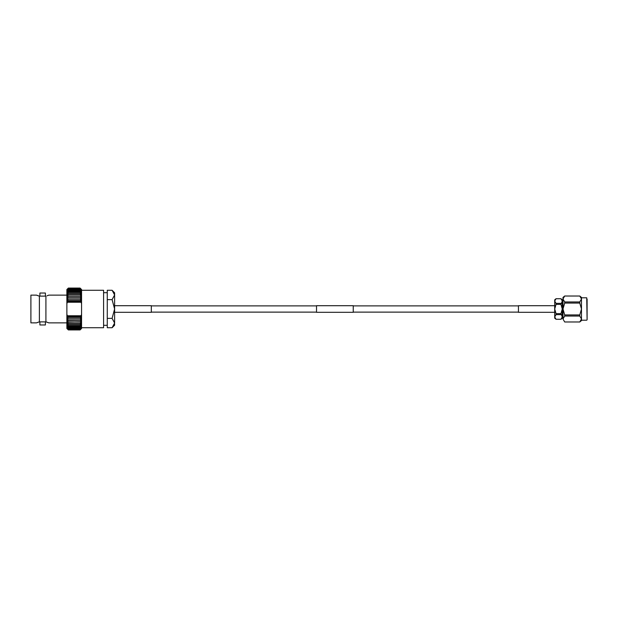 <?xml version="1.0" encoding="UTF-8"?>
<svg xmlns="http://www.w3.org/2000/svg" width="618" height="618" viewBox="0 0 618 618"><rect width="100%" height="100%" fill="white"/><g stroke="black" fill="none" stroke-linecap="round" stroke-linejoin="round"><path stroke-width="0.93" d="M316.524 312.306L316.524 305.694L353.241 305.694L353.241 312.306L316.524 312.306M114.608 312.306L151.317 312.306L151.317 305.694L114.608 305.694M45.4 296.115L45.4 293.032L39.892 293.032L39.892 296.115M47.045 322.187L45.91 321.885L45.91 296.115L39.39 296.115L39.39 321.885L37.289 322.534M45.91 321.885L39.39 321.885M114.554 323.685L114.608 325.215L112.097 327.725L114.608 323.044L112.097 318.363L114.608 309L114.608 292.785L112.097 290.275L107.262 290.275L107.262 299.637L112.097 299.637L114.608 294.956L112.097 290.275M45.4 321.885L45.4 324.968L39.892 324.968L39.892 321.885M81.561 327.725L103.592 327.725L103.592 290.275L81.561 290.275M103.592 325.3L107.262 325.3M112.097 318.363L107.262 318.363L107.262 327.725L112.097 327.725M107.262 299.637L107.262 318.363M103.592 292.7L107.262 292.7M39.258 321.885L36.477 322.874L30.9 322.874L30.9 295.126L36.477 295.126L39.258 296.115L37.289 295.466M46.041 321.885L48.814 322.874L66.875 322.874M47.045 295.813L48.814 295.126L66.875 295.126M81.561 328.459L80.093 329.927L68.351 329.927L80.093 329.927L81.561 328.459M66.875 289.541L68.351 288.073L66.875 289.541M114.608 323.044L114.608 309L112.097 299.637M67.323 315.752L66.875 315.837L66.875 314.292L67.323 315.752L81.12 315.752L81.561 314.292L81.561 315.837L81.12 315.752M67.926 317.351L66.875 317.443L66.875 315.837L67.926 317.351L80.518 317.351L81.561 315.837L81.561 317.443L80.518 317.351M67.571 301.545L66.875 302.163L66.875 300.557L67.926 300.649L67.571 301.545L80.873 301.545L80.518 300.649L81.561 300.557L81.561 302.163L80.873 301.545M66.875 303.708L66.875 302.163L67.323 302.248L66.875 303.708L66.875 314.292M81.561 303.708L81.12 302.248L81.561 302.163L81.561 314.292M66.875 328.459L66.875 317.443L81.561 317.443L81.561 328.436L80.093 329.85L68.351 329.85L66.875 328.436L68.351 329.927L66.875 328.459M66.875 300.557L66.875 289.564L68.351 288.15L80.093 288.15L81.561 289.564L81.561 300.557L80.093 299.174L68.351 299.174L66.875 300.557L81.561 300.557M81.561 289.541L80.093 288.073L68.351 288.073L80.093 288.073L81.561 289.541M81.12 302.248L67.323 302.248M66.875 302.163L81.561 302.163M80.518 300.649L67.926 300.649M80.873 316.455L67.571 316.455M66.875 315.837L81.561 315.837M66.875 317.443L68.351 318.826L80.093 318.826L81.561 317.443M68.351 318.826L66.875 318.981L68.351 320.441L80.093 320.441L81.561 318.981L68.351 319.004M68.351 320.441L66.875 320.441L68.351 321.97L80.093 321.97L81.561 320.441L68.351 320.611M68.351 321.97L66.875 321.8L68.351 323.392L80.093 323.392L81.561 321.8L68.351 322.125M68.351 323.392L66.875 323.067L68.351 324.689L80.093 324.689L81.561 323.067L80.093 323.531L68.351 323.531M68.351 324.689L66.875 324.211L68.351 325.871L80.093 325.871L81.561 324.211L80.093 324.829L68.351 324.829M68.351 325.871L66.875 325.238L68.351 326.914L80.093 326.914L81.561 325.238L80.093 325.987L68.351 325.987M68.351 326.914L66.875 326.134L68.351 327.81L80.093 327.81L81.561 326.134L80.093 327.015L68.351 327.015M68.351 327.81L66.875 326.891L68.351 328.56L80.093 328.56L81.561 326.891L80.093 327.895L68.351 327.895M68.351 328.56L66.875 327.509L68.351 329.147L80.093 329.147L81.561 327.509L80.093 328.629L68.351 328.629M68.351 329.147L66.875 327.973L68.351 329.572L80.093 329.572L81.561 327.973L80.093 329.201L68.351 329.201M68.351 329.572L66.875 328.282L68.351 329.834L80.093 329.834L81.561 328.282L80.093 329.61L68.351 329.61M68.351 288.15L66.875 289.718L68.351 288.39L80.093 288.39L81.561 289.718L80.093 288.166L68.351 288.166M68.351 288.39L66.875 290.027L68.351 288.799L80.093 288.799L81.561 290.027L80.093 288.428L68.351 288.428M68.351 288.799L66.875 290.491L68.351 289.371L80.093 289.371L81.561 290.491L80.093 288.853L68.351 288.853M68.351 289.371L66.875 291.109L68.351 290.105L80.093 290.105L81.561 291.109L80.093 289.44L68.351 289.44M68.351 290.105L66.875 291.866L68.351 290.985L80.093 290.985L81.561 291.866L80.093 290.19L68.351 290.19M68.351 290.985L66.875 292.762L68.351 292.013L80.093 292.013L81.561 292.762L80.093 291.086L68.351 291.086M68.351 292.013L66.875 293.789L68.351 293.171L80.093 293.171L81.561 293.789L80.093 292.129L68.351 292.129M68.351 293.171L66.875 294.933L68.351 294.469L80.093 294.469L81.561 294.933L80.093 293.311L68.351 293.311M68.351 294.469L66.875 296.2L81.561 296.2L80.093 294.608L68.351 294.608M68.351 295.875L66.875 297.559L81.561 297.559L80.093 296.03L68.351 296.03M68.351 297.389L66.875 299.019L81.561 299.019L80.093 297.559L68.351 297.559M48.814 322.874L48.142 322.596M48.814 295.126L48.142 295.404M587.1 319.83L586.729 297.799L587.1 319.83M587.1 318.911L587.1 299.089L587.1 318.911M560.966 314.632L556.03 314.632L556.03 313.627L560.966 313.627L562.28 316.949L562.28 318.177L560.966 319.282L556.03 319.267L554.717 318.177L554.717 316.949L556.03 319.267L560.966 319.282L562.28 316.949L562.28 299.823L560.966 298.718L556.03 298.733L554.717 301.051L554.717 299.823L556.03 298.718L560.966 298.718L562.28 301.051L560.966 304.373L556.03 304.373L556.03 303.368L560.966 303.368M564.69 301.955L579.777 301.955L579.777 303.067L564.69 303.067L564.69 301.955L562.983 298.988L564.69 296.022L579.777 296.022L581.484 297.436L581.484 298.988L579.777 296.022L564.69 296.007L562.983 297.436L562.983 319.012L564.69 321.978L579.777 321.993L581.484 319.012L581.484 320.201L586.729 320.201M564.69 321.978L579.777 321.978L581.484 320.564L581.484 319.012L579.777 316.045L564.69 316.045L562.983 319.012M579.777 301.955L581.484 298.988L581.484 309L581.484 297.799L586.729 297.799M562.28 302.078L562.983 302.078M562.28 315.922L562.983 315.922M564.69 316.045L564.69 314.933L579.777 314.933L581.484 309L581.484 319.012M564.69 303.067L562.983 309L564.69 314.933M581.484 309L579.777 303.067M579.777 314.933L579.777 316.045M560.966 313.627L562.28 309L560.966 304.373M556.03 314.632L554.717 316.949L554.717 301.051L556.03 303.368M556.03 304.373L554.717 309L556.03 313.627M554.717 312.306L518.448 312.306L518.448 305.694L554.717 305.694M151.317 312.121L316.524 312.121M353.241 312.121L518.448 312.121M151.317 305.879L316.524 305.879M353.241 305.879L518.448 305.879"/></g></svg>
